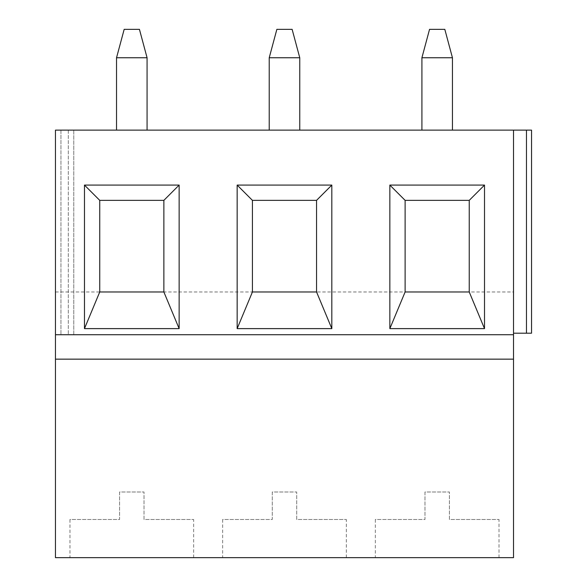 <?xml version="1.0" encoding="UTF-8"?>
<svg xmlns="http://www.w3.org/2000/svg" width="587" height="587" viewBox="0 0 587 587"><rect width="100%" height="100%" fill="white"/><g stroke="black" fill="none" stroke-linecap="round" stroke-linejoin="round"><path stroke-width="0.44" stroke-dasharray="2.94 2.2" d="M55.457 291.974L513.522 291.974L513.522 557.65L55.457 557.65L55.457 130.123L55.457 334.722L55.457 130.123L55.457 334.722L55.457 130.123L526.473 130.123L513.522 130.123L513.522 333.196L531.543 333.196L513.522 333.196L513.522 130.123L513.522 333.196L513.522 130.123L531.543 130.123L526.473 130.123L526.473 333.196L513.522 333.196M55.457 334.722L68.29 334.722L55.457 334.722M73.779 334.722L60.945 334.722L73.779 334.722L73.779 130.123L68.29 130.123L73.779 130.123L73.779 334.722M60.945 130.123L68.29 130.123L60.945 130.123L60.945 334.722L60.945 130.123M531.543 130.123L526.473 130.123L526.473 333.196L531.543 333.196L531.543 130.123M452.445 130.123L421.914 130.123L452.445 130.123L452.445 57.753L421.914 57.753L421.914 130.123M299.759 130.123L269.22 130.123L299.759 130.123L299.759 57.753L292.128 29.35L276.859 29.35L269.22 57.753L299.759 57.753M147.073 130.123L116.534 130.123L147.073 130.123L147.073 57.753L139.435 29.35L124.173 29.35L116.534 57.753L147.073 57.753M513.522 291.974L513.522 130.123M375.342 557.65L499.016 557.65L375.342 557.65L375.342 519.48L424.966 519.48L424.966 491.994L449.393 491.994L424.966 491.994L424.966 519.48L375.342 519.48M222.656 557.65L346.33 557.65L222.656 557.65L222.656 519.48L272.28 519.48L272.28 491.994L296.706 491.994L272.28 491.994L272.28 519.48L222.656 519.48M69.963 557.65L193.644 557.65L69.963 557.65L69.963 519.48L119.587 519.48L119.587 491.994L144.02 491.994L119.587 491.994L119.587 519.48L69.963 519.48M55.457 359.156L513.522 359.156M405.118 291.974L469.24 291.974L469.24 200.358L405.118 200.358L405.118 291.974M252.425 291.974L316.554 291.974L316.554 200.358L252.425 200.358L252.425 291.974M99.739 291.974L163.868 291.974L163.868 200.358L99.739 200.358L99.739 291.974M449.393 519.48L449.393 491.994L449.393 519.48L499.016 519.48L449.393 519.48M499.016 557.65L499.016 519.48M296.706 519.48L296.706 491.994L296.706 519.48L346.33 519.48L296.706 519.48M346.33 557.65L346.33 519.48M144.02 519.48L144.02 491.994L144.02 519.48L193.644 519.48L144.02 519.48M193.644 557.65L193.644 519.48M421.914 57.753L429.545 29.35L444.814 29.35L452.445 57.753M269.22 57.753L269.22 130.123M116.534 57.753L116.534 130.123M68.29 130.123L68.29 334.722L68.29 130.123M526.473 130.123L526.473 333.196"/><path stroke-width="0.88" d="M513.522 333.196L531.543 333.196L531.543 130.123L55.457 130.123L55.457 557.65L513.522 557.65L513.522 359.156L55.457 359.156M513.522 130.123L513.522 359.156M484.51 328.617L389.849 328.617L389.849 185.088L484.51 185.088L484.51 328.617L469.24 291.974L405.118 291.974L389.849 328.617M331.824 328.617L237.155 328.617L237.155 185.088L331.824 185.088L331.824 328.617L316.554 291.974L252.425 291.974L237.155 328.617M179.138 328.617L84.469 328.617L84.469 185.088L179.138 185.088L179.138 328.617L163.868 291.974L99.739 291.974L84.469 328.617M389.849 185.088L405.118 200.358L405.118 291.974M484.51 185.088L469.24 200.358L405.118 200.358M469.24 200.358L469.24 291.974M331.824 185.088L316.554 200.358L316.554 291.974M316.554 200.358L252.425 200.358L252.425 291.974M237.155 185.088L252.425 200.358M179.138 185.088L163.868 200.358L163.868 291.974M163.868 200.358L99.739 200.358L99.739 291.974M84.469 185.088L99.739 200.358M452.445 130.123L452.445 57.753L421.914 57.753L421.914 130.123M452.445 57.753L444.814 29.35L429.545 29.35L421.914 57.753M299.759 130.123L299.759 57.753L269.22 57.753L269.22 130.123M269.22 57.753L276.859 29.35L292.128 29.35L299.759 57.753M147.073 130.123L147.073 57.753L116.534 57.753L116.534 130.123M116.534 57.753L124.173 29.35L139.435 29.35L147.073 57.753M55.457 334.722L513.522 334.722M526.473 130.123L526.473 333.196"/></g></svg>
